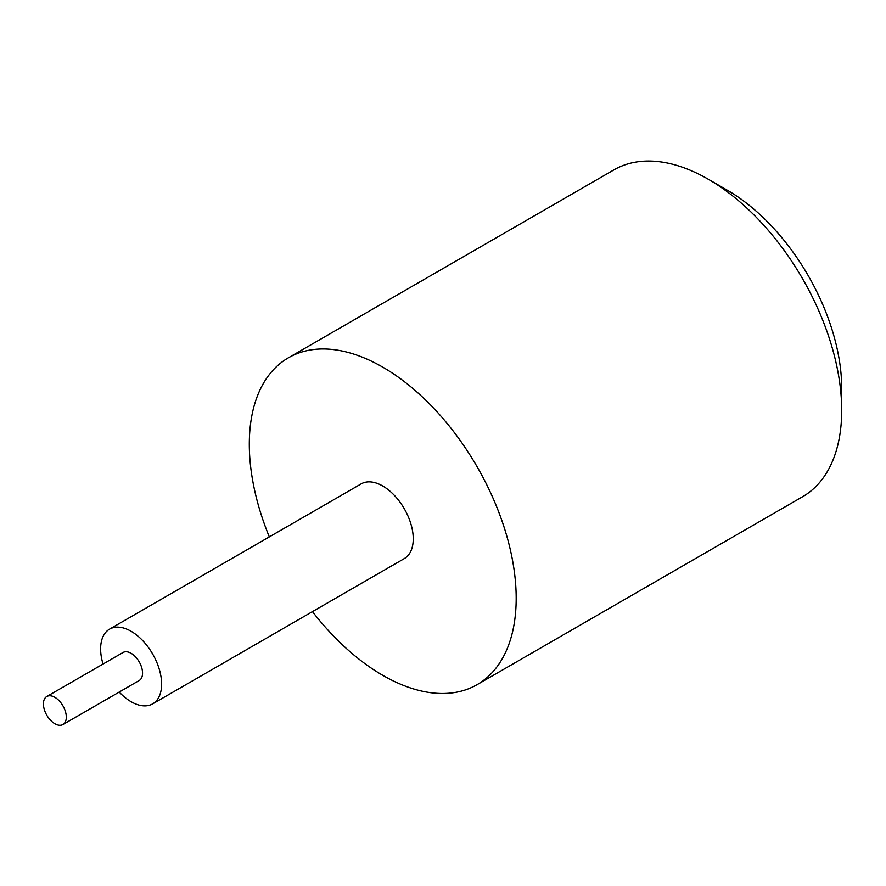 <?xml version="1.0" encoding="UTF-8"?>
<svg xmlns="http://www.w3.org/2000/svg" width="886" height="886" viewBox="0 0 886 886"><rect width="100%" height="100%" fill="white"/><g stroke="black" fill="none" stroke-linecap="round" stroke-linejoin="round"><path stroke-width="1.33" d="M269.322 536.905A188.707 108.956 60 0 1 288.393 357.8L613.909 169.868A188.707 108.956 60 0 1 708.257 179.216L727.328 190.224A161.75 93.384 60 0 1 841.7 388.323L841.7 410.34A188.707 108.956 60 0 1 802.616 496.725L477.1 684.657A188.707 108.956 60 0 1 382.752 675.309A188.707 108.956 60 0 1 312.459 611.617M727.328 190.224L708.257 179.216A188.707 108.956 60 0 1 841.7 410.34M288.393 357.8A188.707 108.956 60 0 1 382.752 367.147A188.707 108.956 60 0 1 506.028 533.438A188.707 108.956 60 0 1 477.1 684.657M103.042 664.046A43.137 24.908 60 0 1 109.554 629.149A43.137 24.908 60 0 1 131.117 631.286A43.137 24.908 60 0 1 159.292 669.295A43.137 24.908 60 0 1 152.68 703.861A43.137 24.908 60 0 1 131.117 701.723A43.137 24.908 60 0 1 119.211 692.055M109.554 629.149L361.178 483.878A43.137 24.908 60 0 1 382.752 486.015A43.137 24.908 60 0 1 410.927 524.025A43.137 24.908 60 0 1 404.315 558.59L152.68 703.861M54.866 697.326A16.181 9.336 60 0 1 65.431 711.58A16.181 9.336 60 0 1 62.95 724.538A16.181 9.336 60 0 1 54.866 723.74A16.181 9.336 60 0 1 44.3 709.487A16.181 9.336 60 0 1 46.781 696.518A16.181 9.336 60 0 1 54.866 697.326M46.781 696.518L123.032 652.495A16.181 9.336 60 0 1 131.117 653.303A16.181 9.336 60 0 1 141.682 667.557A16.181 9.336 60 0 1 139.202 680.514L62.95 724.538"/></g></svg>
